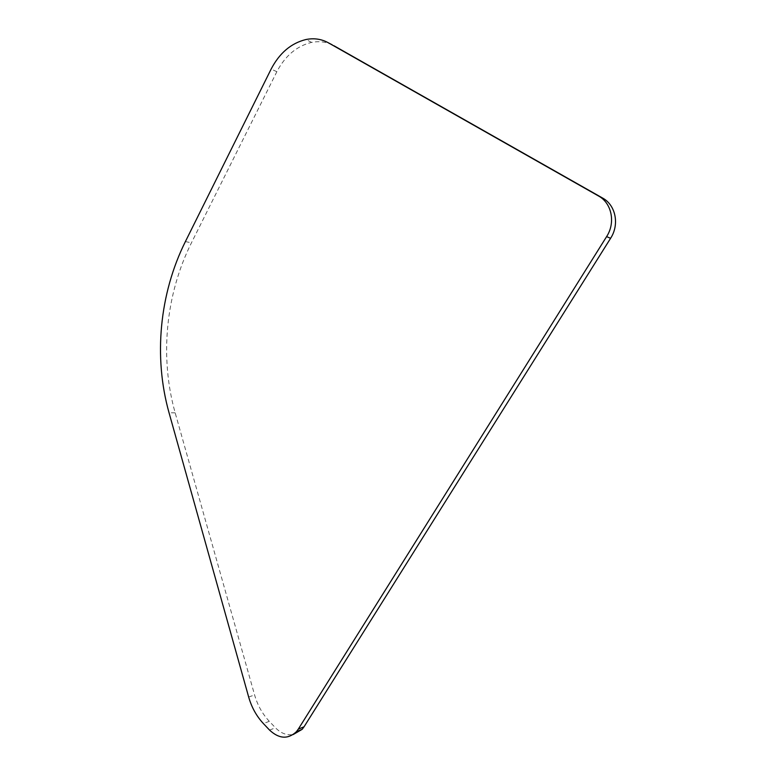 <?xml version="1.0" encoding="UTF-8"?>
<svg xmlns="http://www.w3.org/2000/svg" width="776" height="776" viewBox="0 0 776 776"><rect width="100%" height="100%" fill="white"/><g stroke="black" fill="none" stroke-linecap="round" stroke-linejoin="round"><path stroke-width="0.58" stroke-dasharray="3.88 2.91" d="M332.254 44.843C325.823 41.778 318.946 40.963 311.622 42.399C296.81 45.978 285.219 55.746 276.857 71.702L191.439 242.839C165.511 294.725 159.594 357.658 175.172 412.832L254.596 694.966C257.535 705.19 262.433 713.978 269.301 721.321L275.441 727.781C280.873 733.291 286.78 735.551 293.153 734.562M175.172 412.832L169.042 412.764M185.396 241.578L191.439 242.839M248.66 697.003L254.596 694.966M276.857 71.702L271.125 69.093M269.301 721.321L263.413 723.591M269.563 730.1L275.441 727.781M311.622 42.399L306.025 39.508"/><path stroke-width="1.16" d="M293.153 734.562L302.136 729.353L304.056 726.782L298.294 729.139L296.374 731.729C288.022 739.48 279.088 738.936 269.563 730.1L263.413 723.591C256.517 716.17 251.599 707.314 248.66 697.003L169.042 412.764C153.435 357.202 159.381 293.842 185.396 241.578L271.125 69.093C279.525 53.011 291.155 43.146 306.025 39.508C314.076 37.927 321.536 39.023 328.413 42.825L332.254 44.843M304.056 726.782L610.596 238.3C619.675 224.468 615.717 205.029 602.515 197.996L333.923 45.726M602.515 197.996L598.471 195.959C611.76 203.04 615.756 222.654 606.609 236.622L610.596 238.3M598.471 195.959L328.413 42.825M298.294 729.139L606.609 236.622M302.136 729.353L296.374 731.729"/></g></svg>
